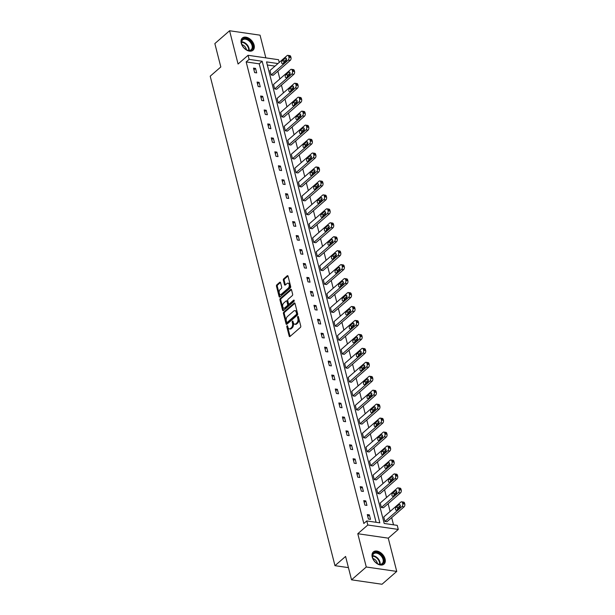 <?xml version="1.0" encoding="UTF-8"?>
<svg xmlns="http://www.w3.org/2000/svg" width="615" height="615" viewBox="0 0 615 615"><rect width="100%" height="100%" fill="white"/><g stroke="black" fill="none" stroke-linecap="round" stroke-linejoin="round"><path stroke-width="0.92" d="M287.067 325.819A0.715 0.423 -81.7 0 0 286.813 326.788L289.196 336.113A1.022 0.607 -81.7 0 0 289.627 336.62A1.022 0.607 -81.7 0 0 289.996 336.49L300.404 327.426A1.022 0.607 -81.7 0 0 300.758 326.042L298.383 316.717A0.715 0.423 -81.7 0 0 297.575 317.417L297.883 318.632A3.26 1.945 -81.7 0 1 296.745 323.052L295.877 323.805A3.26 1.945 -81.7 0 1 294.693 324.22A3.26 1.945 -81.7 0 1 293.309 322.606L293.001 321.399A0.715 0.423 -81.7 0 0 292.194 322.106L292.502 323.313A3.26 1.945 -81.7 0 1 291.364 327.733L290.503 328.487A3.26 1.945 -81.7 0 1 289.319 328.902A3.26 1.945 -81.7 0 1 287.935 327.288L287.628 326.081A0.715 0.423 -81.7 0 0 287.067 325.819M287.674 326.281A0.715 0.423 -81.7 0 0 287.643 326.911L290.019 336.236A1.022 0.607 -81.7 0 0 290.08 336.413M298.429 316.91A0.715 0.423 -81.7 0 0 298.398 317.54L298.706 318.747L297.883 318.632M293.055 321.591A0.715 0.423 -81.7 0 0 293.017 322.222L293.324 323.429L292.502 323.313M254.095 45.072A8.095 5.327 -131.1 0 1 252.988 50.245A8.095 5.327 -131.1 0 1 246.423 49.984A8.095 5.327 -131.1 0 1 241.241 43.211A8.095 5.327 -131.1 0 1 242.348 38.038A8.095 5.327 -131.1 0 1 248.921 38.299A8.095 5.327 -131.1 0 1 254.095 45.072M385.082 558.966A8.095 5.327 -131.1 0 1 383.975 564.14A8.095 5.327 -131.1 0 1 377.41 563.87A8.095 5.327 -131.1 0 1 372.236 557.098A8.095 5.327 -131.1 0 1 373.343 551.924A8.095 5.327 -131.1 0 1 379.909 552.193A8.095 5.327 -131.1 0 1 385.082 558.966M396.744 571.42L382.015 584.25L351.542 579.83L366.271 566.999L396.744 571.42L388.265 538.156L398.282 529.43L367.808 525.01L366.771 520.936L379.824 522.835L262.167 61.262L249.113 59.363L248.076 55.296L278.549 59.717L279.241 62.43M265.841 57.872L260.053 35.17L229.579 30.75L238.067 64.022L248.076 55.296M351.542 579.83L345.584 556.444L334.975 565.677L210.207 76.199L220.816 66.966L214.85 43.58L229.579 30.75M280.548 282.662A1.022 0.607 -81.7 0 0 280.117 282.154A1.022 0.607 -81.7 0 0 279.748 282.285L276.827 284.83A1.022 0.607 -81.7 0 0 276.473 286.206L279.11 296.568A1.022 0.607 -81.7 0 0 279.548 297.076A1.022 0.607 -81.7 0 0 279.917 296.945L290.326 287.874A1.022 0.607 -81.7 0 0 290.68 286.498L288.035 276.135A1.022 0.607 -81.7 0 0 287.605 275.635A1.022 0.607 -81.7 0 0 287.236 275.766L283.707 278.833A1.022 0.607 -81.7 0 0 283.354 280.217L284.484 284.653A1.022 0.607 -81.7 0 0 284.914 285.152A1.022 0.607 -81.7 0 0 285.283 285.022L287.036 283.5A2.729 1.63 -81.7 0 1 288.028 283.154A2.729 1.63 -81.7 0 1 289.288 285.268A2.729 1.63 -81.7 0 1 288.235 288.197L281.378 294.162A2.729 1.63 -81.7 0 1 280.394 294.516A2.729 1.63 -81.7 0 1 279.125 292.402A2.729 1.63 -81.7 0 1 280.186 289.465L281.324 288.473A1.022 0.607 -81.7 0 0 281.678 287.09L280.548 282.662M388.265 538.156L357.792 533.728L366.271 566.999M357.792 533.728L367.808 525.01M376.088 522.289L259.223 63.829L246.169 61.931L363.826 523.503L366.771 520.936M246.169 61.931L249.113 59.363M283.784 312.128A1.022 0.607 -81.7 0 0 283.43 313.512L286.075 323.867A1.022 0.607 -81.7 0 0 286.505 324.374A1.022 0.607 -81.7 0 0 286.874 324.243L297.283 315.18A1.022 0.607 -81.7 0 0 297.637 313.796L295 303.441A1.022 0.607 -81.7 0 0 294.562 302.934A1.022 0.607 -81.7 0 0 294.193 303.064L283.784 312.128L284.607 312.251A1.022 0.607 -81.7 0 0 284.253 313.627L286.897 323.99A1.022 0.607 -81.7 0 0 286.959 324.167M282.593 310.221L279.956 299.859A1.022 0.607 -81.7 0 1 280.309 298.475L290.718 289.411A1.022 0.607 -81.7 0 1 291.087 289.281A1.022 0.607 -81.7 0 1 291.518 289.788L292.648 294.224A1.022 0.607 -81.7 0 1 292.294 295.6L288.074 299.282A1.022 0.607 -81.7 0 0 287.72 300.658L288.466 303.602A1.022 0.607 -81.7 0 0 288.896 304.102A1.022 0.607 -81.7 0 0 289.273 303.971L293.663 300.151A0.715 0.423 -81.7 0 1 293.978 301.373L283.392 310.59A1.022 0.607 -81.7 0 1 283.023 310.721A1.022 0.607 -81.7 0 1 282.593 310.221L283.415 310.337L280.778 299.982L279.956 299.859M334.975 565.677L348.436 567.63M274.667 88.937L276.727 89.229L293.824 74.338A2.076 1.238 98.3 0 0 294.547 71.525L294.316 70.633A2.076 1.238 98.3 0 0 293.44 69.603L291.379 69.303A2.076 1.238 -81.7 0 0 290.626 69.572L273.529 84.463L274.667 88.937L291.764 74.046A2.076 1.238 -81.7 0 0 292.486 71.225L292.256 70.333A2.076 1.238 -81.7 0 0 291.379 69.303M281.778 116.835L283.838 117.134L300.935 102.244A2.076 1.238 98.3 0 0 301.658 99.43L301.427 98.538A2.076 1.238 98.3 0 0 300.55 97.508L298.49 97.208A2.076 1.238 -81.7 0 0 297.737 97.478L280.64 112.368L281.778 116.835L298.875 101.944A2.076 1.238 -81.7 0 0 299.597 99.13L299.374 98.239A2.076 1.238 -81.7 0 0 298.49 97.208M288.889 144.74L290.949 145.04L308.046 130.149A2.076 1.238 98.3 0 0 308.768 127.336L308.546 126.436A2.076 1.238 98.3 0 0 307.661 125.414L305.601 125.114A2.076 1.238 -81.7 0 0 304.848 125.375L287.751 140.266L288.889 144.74L305.986 129.85A2.076 1.238 -81.7 0 0 306.708 127.036L306.485 126.144A2.076 1.238 -81.7 0 0 305.601 125.114M296.007 172.646L298.06 172.946L315.164 158.055A2.076 1.238 98.3 0 0 315.879 155.234L315.656 154.342A2.076 1.238 98.3 0 0 314.772 153.312L312.712 153.02A2.076 1.238 -81.7 0 0 311.959 153.281L294.862 168.172L296.007 172.646L313.104 157.755A2.076 1.238 -81.7 0 0 313.827 154.942L313.596 154.042A2.076 1.238 -81.7 0 0 312.712 153.02M303.118 200.552L305.178 200.844L322.275 185.953A2.076 1.238 98.3 0 0 322.998 183.139L322.767 182.248A2.076 1.238 98.3 0 0 321.891 181.217L319.831 180.918A2.076 1.238 -81.7 0 0 319.077 181.187L301.98 196.077L303.118 200.552L320.215 185.661A2.076 1.238 -81.7 0 0 320.938 182.84L320.707 181.948A2.076 1.238 -81.7 0 0 319.831 180.918M310.229 228.449L312.289 228.749L329.386 213.859A2.076 1.238 98.3 0 0 330.109 211.045L329.878 210.153A2.076 1.238 98.3 0 0 329.002 209.123L326.942 208.823A2.076 1.238 -81.7 0 0 326.188 209.092L309.091 223.983L310.229 228.449L327.326 213.559A2.076 1.238 -81.7 0 0 328.049 210.745L327.818 209.853A2.076 1.238 -81.7 0 0 326.942 208.823M317.34 256.355L319.4 256.655L336.497 241.764A2.076 1.238 98.3 0 0 337.22 238.951L336.989 238.051A2.076 1.238 98.3 0 0 336.113 237.029L334.053 236.729A2.076 1.238 -81.7 0 0 333.299 236.99L316.202 251.881L317.34 256.355L334.437 241.464A2.076 1.238 -81.7 0 0 335.16 238.651L334.937 237.759A2.076 1.238 -81.7 0 0 334.053 236.729M324.451 284.261L326.511 284.561L343.608 269.67A2.076 1.238 98.3 0 0 344.331 266.849L344.108 265.957A2.076 1.238 98.3 0 0 343.224 264.927L341.164 264.635A2.076 1.238 -81.7 0 0 340.41 264.896L323.313 279.787L324.451 284.261L341.556 269.37A2.076 1.238 -81.7 0 0 342.271 266.556L342.048 265.657A2.076 1.238 -81.7 0 0 341.164 264.635M331.57 312.159L333.622 312.458L350.727 297.568A2.076 1.238 98.3 0 0 351.449 294.754L351.219 293.862A2.076 1.238 98.3 0 0 350.335 292.832L348.282 292.532A2.076 1.238 -81.7 0 0 347.521 292.802L330.424 307.692L331.57 312.159L348.667 297.276A2.076 1.238 -81.7 0 0 349.389 294.454L349.159 293.563A2.076 1.238 -81.7 0 0 348.282 292.532M338.68 340.064L340.741 340.364L357.838 325.473A2.076 1.238 98.3 0 0 358.56 322.66L358.33 321.768A2.076 1.238 98.3 0 0 357.453 320.738L355.393 320.438A2.076 1.238 -81.7 0 0 354.64 320.707L337.543 335.598L338.68 340.064L355.778 325.174A2.076 1.238 -81.7 0 0 356.5 322.36L356.269 321.468A2.076 1.238 -81.7 0 0 355.393 320.438M345.791 367.97L347.852 368.27L364.949 353.379A2.076 1.238 98.3 0 0 365.671 350.565L365.441 349.666A2.076 1.238 98.3 0 0 364.564 348.644L362.504 348.344A2.076 1.238 -81.7 0 0 361.751 348.605L344.654 363.496L345.791 367.97L362.888 353.079A2.076 1.238 -81.7 0 0 363.611 350.266L363.38 349.366A2.076 1.238 -81.7 0 0 362.504 348.344M352.902 395.876L354.963 396.175L372.06 381.285A2.076 1.238 98.3 0 0 372.782 378.463L372.559 377.572A2.076 1.238 98.3 0 0 371.675 376.541L369.615 376.242A2.076 1.238 -81.7 0 0 368.862 376.511L351.765 391.401L352.902 395.876L369.999 380.985A2.076 1.238 -81.7 0 0 370.722 378.171L370.499 377.272A2.076 1.238 -81.7 0 0 369.615 376.242M360.013 423.773L362.074 424.073L379.171 409.183A2.076 1.238 98.3 0 0 379.893 406.369L379.67 405.477A2.076 1.238 98.3 0 0 378.786 404.447L376.726 404.147A2.076 1.238 -81.7 0 0 375.973 404.416L358.876 419.307L360.013 423.773L377.118 408.883A2.076 1.238 -81.7 0 0 377.841 406.069L377.61 405.177A2.076 1.238 -81.7 0 0 376.726 404.147M367.132 451.679L369.192 451.979L386.289 437.088A2.076 1.238 98.3 0 0 387.012 434.275L386.781 433.383A2.076 1.238 98.3 0 0 385.897 432.353L383.845 432.053A2.076 1.238 -81.7 0 0 383.091 432.322L365.987 447.205L367.132 451.679L384.229 436.788A2.076 1.238 -81.7 0 0 384.952 433.975L384.721 433.083A2.076 1.238 -81.7 0 0 383.845 432.053M374.243 479.585L376.303 479.885L393.4 464.994A2.076 1.238 98.3 0 0 394.123 462.18L393.892 461.281A2.076 1.238 98.3 0 0 393.016 460.258L390.956 459.959A2.076 1.238 -81.7 0 0 390.202 460.22L373.105 475.111L374.243 479.585L391.34 464.694A2.076 1.238 -81.7 0 0 392.062 461.88L391.832 460.981A2.076 1.238 -81.7 0 0 390.956 459.959M381.354 507.49L383.414 507.79L400.511 492.899A2.076 1.238 98.3 0 0 401.234 490.078L401.003 489.186A2.076 1.238 98.3 0 0 400.127 488.156L398.066 487.856A2.076 1.238 -81.7 0 0 397.313 488.126L380.216 503.016L381.354 507.49L398.451 492.6A2.076 1.238 -81.7 0 0 399.173 489.786L398.951 488.887A2.076 1.238 -81.7 0 0 398.066 487.856M393.508 524.818L391.678 517.638M390.102 511.457L388.119 503.685M386.543 497.504L384.56 489.74M382.984 483.551L381.008 475.787M379.432 469.599L377.449 461.834M375.873 455.646L373.897 447.881M372.321 441.701L370.338 433.929M368.762 427.748L366.778 419.976M365.202 413.795L363.227 406.023M361.651 399.842L359.667 392.07M358.091 385.889L356.116 378.125M354.54 371.937L352.556 364.172M350.981 357.984L348.997 350.219M347.421 344.031L345.446 336.267M343.87 330.086L341.886 322.314M340.31 316.133L338.335 308.361M336.759 302.18L334.775 294.408M333.199 288.227L331.216 280.455M329.64 274.275L327.664 266.51M326.088 260.322L324.105 252.557M322.529 246.369L320.553 238.605M318.977 232.416L316.994 224.652M315.418 218.471L313.435 210.699M311.859 204.518L309.883 196.746M308.307 190.565L306.324 182.793M304.748 176.613L302.772 168.848M301.196 162.66L299.213 154.895M297.637 148.707L295.654 140.943M294.078 134.754L292.102 126.99M290.526 120.809L288.543 113.037M286.967 106.856L284.991 99.084M283.407 92.903L281.432 85.131M279.856 78.951L277.872 71.179M275.013 66.12L267.325 64.998M384.913 521.443L386.973 521.735L404.07 506.845A2.076 1.238 98.3 0 0 404.793 504.031L404.562 503.139A2.076 1.238 98.3 0 0 403.678 502.109L401.626 501.809A2.076 1.238 -81.7 0 0 400.872 502.078L383.768 516.969L384.913 521.443L402.01 506.552A2.076 1.238 -81.7 0 0 402.733 503.731L402.502 502.839A2.076 1.238 -81.7 0 0 401.626 501.809M377.795 493.538L379.855 493.837L396.952 478.947A2.076 1.238 98.3 0 0 397.674 476.133L397.451 475.234A2.076 1.238 98.3 0 0 396.567 474.203L394.507 473.911A2.076 1.238 -81.7 0 0 393.754 474.173L376.657 489.063L377.795 493.538L394.899 478.647A2.076 1.238 -81.7 0 0 395.622 475.833L395.391 474.934A2.076 1.238 -81.7 0 0 394.507 473.911M370.684 465.632L372.744 465.932L389.841 451.041A2.076 1.238 98.3 0 0 390.563 448.227L390.341 447.328A2.076 1.238 98.3 0 0 389.456 446.305L387.396 446.006A2.076 1.238 -81.7 0 0 386.643 446.267L369.546 461.158L370.684 465.632L387.781 450.741A2.076 1.238 -81.7 0 0 388.503 447.928L388.28 447.036A2.076 1.238 -81.7 0 0 387.396 446.006M363.573 437.726L365.633 438.026L382.73 423.135A2.076 1.238 98.3 0 0 383.453 420.322L383.222 419.43A2.076 1.238 98.3 0 0 382.346 418.4L380.285 418.1A2.076 1.238 -81.7 0 0 379.532 418.369L362.435 433.26L363.573 437.726L380.67 422.836A2.076 1.238 -81.7 0 0 381.392 420.022L381.162 419.13A2.076 1.238 -81.7 0 0 380.285 418.1M356.462 409.828L358.522 410.12L375.619 395.23A2.076 1.238 98.3 0 0 376.342 392.416L376.111 391.524A2.076 1.238 98.3 0 0 375.235 390.494L373.174 390.194A2.076 1.238 -81.7 0 0 372.421 390.464L355.324 405.354L356.462 409.828L373.559 394.938A2.076 1.238 -81.7 0 0 374.281 392.116L374.051 391.225A2.076 1.238 -81.7 0 0 373.174 390.194M349.351 381.923L351.411 382.223L368.508 367.332A2.076 1.238 98.3 0 0 369.231 364.518L369 363.619A2.076 1.238 98.3 0 0 368.116 362.589L366.063 362.296A2.076 1.238 -81.7 0 0 365.302 362.558L348.205 377.449L349.351 381.923L366.448 367.032A2.076 1.238 -81.7 0 0 367.17 364.218L366.94 363.319A2.076 1.238 -81.7 0 0 366.063 362.296M342.232 354.017L344.292 354.317L361.389 339.426A2.076 1.238 98.3 0 0 362.112 336.613L361.889 335.713A2.076 1.238 98.3 0 0 361.005 334.691L358.945 334.391A2.076 1.238 -81.7 0 0 358.191 334.652L341.094 349.543L342.232 354.017L359.337 339.126A2.076 1.238 -81.7 0 0 360.059 336.313L359.829 335.421A2.076 1.238 -81.7 0 0 358.945 334.391M335.121 326.111L337.181 326.411L354.278 311.521A2.076 1.238 98.3 0 0 355.001 308.707L354.77 307.815A2.076 1.238 98.3 0 0 353.894 306.785L351.834 306.485A2.076 1.238 -81.7 0 0 351.08 306.754L333.983 321.645L335.121 326.111L352.218 311.221A2.076 1.238 -81.7 0 0 352.941 308.407L352.718 307.515A2.076 1.238 -81.7 0 0 351.834 306.485M328.01 298.214L330.071 298.506L347.168 283.615A2.076 1.238 98.3 0 0 347.89 280.801L347.66 279.91A2.076 1.238 98.3 0 0 346.783 278.879L344.723 278.58A2.076 1.238 -81.7 0 0 343.97 278.849L326.873 293.739L328.01 298.214L345.107 283.323A2.076 1.238 -81.7 0 0 345.83 280.502L345.599 279.61A2.076 1.238 -81.7 0 0 344.723 278.58M320.899 270.308L322.96 270.608L340.057 255.717A2.076 1.238 98.3 0 0 340.779 252.903L340.549 252.004A2.076 1.238 98.3 0 0 339.672 250.974L337.612 250.682A2.076 1.238 -81.7 0 0 336.859 250.943L319.762 265.834L320.899 270.308L337.996 255.417A2.076 1.238 -81.7 0 0 338.719 252.604L338.488 251.704A2.076 1.238 -81.7 0 0 337.612 250.682M313.788 242.402L315.841 242.702L332.946 227.811A2.076 1.238 98.3 0 0 333.668 224.998L333.438 224.106A2.076 1.238 98.3 0 0 332.554 223.076L330.501 222.776A2.076 1.238 -81.7 0 0 329.74 223.037L312.643 237.928L313.788 242.402L330.885 227.512A2.076 1.238 -81.7 0 0 331.608 224.698L331.377 223.806A2.076 1.238 -81.7 0 0 330.501 222.776M306.67 214.497L308.73 214.796L325.827 199.906A2.076 1.238 98.3 0 0 326.55 197.092L326.327 196.2A2.076 1.238 98.3 0 0 325.443 195.17L323.382 194.87A2.076 1.238 -81.7 0 0 322.629 195.14L305.532 210.03L306.67 214.497L323.767 199.606A2.076 1.238 -81.7 0 0 324.489 196.792L324.266 195.901A2.076 1.238 -81.7 0 0 323.382 194.87M299.559 186.599L301.619 186.891L318.716 172.008A2.076 1.238 98.3 0 0 319.439 169.187L319.208 168.295A2.076 1.238 98.3 0 0 318.332 167.265L316.271 166.965A2.076 1.238 -81.7 0 0 315.518 167.234L298.421 182.125L299.559 186.599L316.656 171.708A2.076 1.238 -81.7 0 0 317.378 168.894L317.156 167.995A2.076 1.238 -81.7 0 0 316.271 166.965M292.448 158.693L294.508 158.993L311.605 144.102A2.076 1.238 98.3 0 0 312.328 141.289L312.097 140.389A2.076 1.238 98.3 0 0 311.221 139.367L309.161 139.067A2.076 1.238 -81.7 0 0 308.407 139.328L291.31 154.219L292.448 158.693L309.545 143.802A2.076 1.238 -81.7 0 0 310.268 140.989L310.037 140.089A2.076 1.238 -81.7 0 0 309.161 139.067M285.337 130.787L287.397 131.087L304.494 116.197A2.076 1.238 98.3 0 0 305.217 113.383L304.986 112.491A2.076 1.238 98.3 0 0 304.11 111.461L302.05 111.161A2.076 1.238 -81.7 0 0 301.296 111.423L284.199 126.313L285.337 130.787L302.434 115.897A2.076 1.238 -81.7 0 0 303.157 113.083L302.926 112.191A2.076 1.238 -81.7 0 0 302.05 111.161M278.226 102.882L280.279 103.182L297.376 88.291A2.076 1.238 98.3 0 0 298.098 85.477L297.875 84.586A2.076 1.238 98.3 0 0 296.991 83.555L294.931 83.256A2.076 1.238 -81.7 0 0 294.178 83.525L277.081 98.415L278.226 102.882L295.323 87.991A2.076 1.238 -81.7 0 0 296.046 85.178L295.815 84.286A2.076 1.238 -81.7 0 0 294.931 83.256M271.107 74.984L273.168 75.284L290.265 60.393A2.076 1.238 98.3 0 0 290.987 57.572L290.764 56.68A2.076 1.238 98.3 0 0 289.88 55.65L287.82 55.35A2.076 1.238 -81.7 0 0 287.067 55.619L269.97 70.51L271.107 74.984L288.204 60.093A2.076 1.238 -81.7 0 0 288.927 57.28L288.704 56.38A2.076 1.238 -81.7 0 0 287.82 55.35M277.957 63.553L266.533 61.892L384.191 523.465L397.244 525.364L398.282 529.43M259.223 63.829L262.167 61.262M255.556 68.419L256.693 72.893L254.641 72.593L253.495 68.119L255.556 68.419L253.934 69.833M259.115 82.372L260.253 86.838L258.192 86.546L257.055 82.072L259.115 82.372L257.493 83.786M262.667 96.324L263.812 100.791L261.752 100.499L260.614 96.025L262.667 96.324L261.044 97.739M266.226 110.277L267.364 114.744L265.303 114.444L264.166 109.977L266.226 110.277L264.604 111.684M269.785 124.222L270.923 128.696L268.863 128.397L267.725 123.93L269.785 124.222L268.163 125.637M273.337 138.175L274.482 142.649L272.422 142.349L271.276 137.875L273.337 138.175L271.715 139.59M276.896 152.128L278.034 156.602L275.974 156.302L274.836 151.828L276.896 152.128L275.274 153.542M280.448 166.081L281.593 170.555L279.533 170.255L278.395 165.781L280.448 166.081L278.826 167.495M284.007 180.034L285.145 184.508L283.085 184.208L281.947 179.734L284.007 180.034L282.385 181.448M287.566 193.986L288.704 198.453L286.644 198.161L285.506 193.687L287.566 193.986L285.944 195.401M291.118 207.939L292.263 212.406L290.203 212.106L289.058 207.639L291.118 207.939L289.496 209.346M294.677 221.892L295.815 226.358L293.755 226.059L292.617 221.592L294.677 221.892L293.055 223.299M298.229 235.837L299.374 240.311L297.314 240.011L296.176 235.545L298.229 235.837L296.607 237.252M301.788 249.79L302.926 254.264L300.866 253.964L299.728 249.49L301.788 249.79L300.166 251.204M305.348 263.743L306.485 268.217L304.425 267.917L303.287 263.443L305.348 263.743L303.725 265.157M308.899 277.696L310.045 282.17L307.984 281.87L306.839 277.396L308.899 277.696L307.277 279.11M312.458 291.648L313.596 296.123L311.536 295.823L310.398 291.349L312.458 291.648L310.836 293.063M316.01 305.601L317.156 310.068L315.095 309.776L313.957 305.301L316.01 305.601L314.388 307.016M319.569 319.554L320.707 324.02L318.655 323.721L317.509 319.254L319.569 319.554L317.947 320.961M323.129 333.499L324.266 337.973L322.206 337.673L321.068 333.207L323.129 333.499L321.507 334.914M326.68 347.452L327.826 351.926L325.766 351.626L324.62 347.152L326.68 347.452L325.058 348.866M330.24 361.405L331.377 365.879L329.317 365.579L328.179 361.105L330.24 361.405L328.618 362.819M333.799 375.358L334.937 379.832L332.876 379.532L331.739 375.058L333.799 375.358L332.169 376.772M337.351 389.31L338.488 393.785L336.436 393.485L335.29 389.011L337.351 389.31L335.729 390.725M340.91 403.263L342.048 407.737L339.987 407.438L338.85 402.963L340.91 403.263L339.288 404.678M344.462 417.216L345.607 421.682L343.547 421.39L342.401 416.916L344.462 417.216L342.839 418.63M348.021 431.169L349.159 435.635L347.098 435.335L345.961 430.869L348.021 431.169L346.399 432.576M351.58 445.114L352.718 449.588L350.658 449.288L349.52 444.822L351.58 445.114L349.95 446.528M355.132 459.067L356.269 463.541L354.217 463.241L353.072 458.767L355.132 459.067L353.51 460.481M358.691 473.02L359.829 477.494L357.769 477.194L356.631 472.72L358.691 473.02L357.069 474.434M362.243 486.972L363.388 491.447L361.328 491.147L360.19 486.673L362.243 486.972L360.621 488.387M365.802 500.925L366.94 505.399L364.88 505.099L363.742 500.625L365.802 500.925L364.18 502.34M369.361 514.878L370.499 519.344L368.439 519.052L367.301 514.578L369.361 514.878L367.732 516.293M289.319 328.902L290.142 329.025A3.26 1.945 -81.7 0 0 291.325 328.61L290.503 328.487M293.324 323.429A3.26 1.945 -81.7 0 1 292.194 327.849L291.325 328.61M294.693 324.22L295.515 324.343A3.26 1.945 -81.7 0 0 296.699 323.921L295.877 323.805M298.706 318.747A3.26 1.945 -81.7 0 1 297.568 323.167L296.699 323.921M294.931 303.257L284.607 312.251M286.636 322.199A0.715 0.423 -81.7 0 0 287.197 322.46L296.338 314.503A0.715 0.423 -81.7 0 0 296.584 313.535L296.261 312.266A3.26 1.945 -81.7 0 0 294.877 310.652A3.26 1.945 -81.7 0 0 293.693 311.067L287.443 316.502A3.26 1.945 -81.7 0 0 286.313 320.922L286.636 322.199M287.536 322.514A0.715 0.423 -81.7 0 0 288.02 322.583L287.197 322.46M294.877 310.652L295.7 310.767A3.26 1.945 -81.7 0 1 297.083 312.382L297.406 313.658A0.715 0.423 -81.7 0 1 297.16 314.626L288.02 322.583M291.456 289.604L281.132 298.598A1.022 0.607 -81.7 0 0 280.778 299.982M288.896 304.102L289.726 304.225A1.022 0.607 -81.7 0 0 290.096 304.094L294.239 300.481M283.692 303.095A2.729 1.63 -81.7 0 0 282.631 306.024A2.729 1.63 -81.7 0 0 283.899 308.138A2.729 1.63 -81.7 0 0 284.891 307.792L287.305 305.686A1.022 0.607 -81.7 0 0 287.659 304.31L286.905 301.365A1.022 0.607 -81.7 0 0 286.475 300.858A1.022 0.607 -81.7 0 0 286.106 300.989L283.692 303.095M283.899 308.138L284.722 308.261A2.729 1.63 -81.7 0 0 285.714 307.907L284.891 307.792M286.475 300.858L287.297 300.981A1.022 0.607 -81.7 0 1 287.728 301.488L288.481 304.425A1.022 0.607 -81.7 0 1 288.127 305.809L285.714 307.907M280.394 294.516L281.216 294.631A2.729 1.63 -81.7 0 0 282.2 294.285L281.378 294.162M288.028 283.154L288.85 283.269A2.729 1.63 -81.7 0 1 290.111 285.383A2.729 1.63 -81.7 0 1 289.058 288.32L282.2 294.285M287.974 275.958L284.53 278.956A1.022 0.607 -81.7 0 0 284.176 280.332L285.306 284.768A1.022 0.607 -81.7 0 0 285.368 284.953M280.486 282.477L277.649 284.945A1.022 0.607 -81.7 0 0 277.296 286.329L279.94 296.691A1.022 0.607 -81.7 0 0 280.002 296.868M400.311 505.638L398.182 507.49A1.661 0.992 -81.7 0 0 397.551 509.443M398.951 504.731L396.122 507.191A1.661 0.992 -81.7 0 0 395.483 508.982A1.661 0.992 -81.7 0 0 396.252 510.266A1.661 0.992 -81.7 0 0 396.852 510.058L399.681 507.59A1.661 0.992 -81.7 0 0 400.327 505.807A1.661 0.992 -81.7 0 0 399.558 504.515A1.661 0.992 -81.7 0 0 398.951 504.731L400.073 504.892M396.76 491.685L394.63 493.538A1.661 0.992 -81.7 0 0 394 495.498M395.399 490.778L392.57 493.238A1.661 0.992 -81.7 0 0 391.924 495.029A1.661 0.992 -81.7 0 0 392.693 496.313A1.661 0.992 -81.7 0 0 393.3 496.105L396.129 493.637A1.661 0.992 -81.7 0 0 396.767 491.854A1.661 0.992 -81.7 0 0 395.999 490.562A1.661 0.992 -81.7 0 0 395.399 490.778L396.521 490.939M393.2 477.732L391.071 479.585A1.661 0.992 -81.7 0 0 390.44 481.545M391.84 476.825L389.011 479.285A1.661 0.992 -81.7 0 0 388.365 481.076A1.661 0.992 -81.7 0 0 389.141 482.36A1.661 0.992 -81.7 0 0 389.741 482.152L392.57 479.685A1.661 0.992 -81.7 0 0 393.216 477.901A1.661 0.992 -81.7 0 0 392.447 476.61A1.661 0.992 -81.7 0 0 391.84 476.825L392.962 476.986M382.299 564.07A7.003 4.613 -131.1 0 1 377.372 563.655A7.003 4.613 -131.1 0 1 372.913 558.535A7.003 4.613 -131.1 0 1 374.074 552.808A7.003 4.613 -131.1 0 1 382.23 556.121A7.003 4.613 -131.1 0 1 382.299 564.07M377.256 563.586A6.488 4.274 48.9 0 0 381.7 563.917A6.488 4.274 48.9 0 0 382.153 563.594A6.488 4.274 48.9 0 0 381.385 556.214A6.488 4.274 48.9 0 0 374.081 553.485A6.488 4.274 48.9 0 0 373.636 553.808A6.488 4.274 48.9 0 0 372.967 558.658M383.491 564.493A8.041 5.297 48.9 0 0 382.507 555.353A8.041 5.297 48.9 0 0 373.466 551.978A8.041 5.297 48.9 0 0 372.921 552.362M372.921 558.528A4.62 3.044 -131.1 0 1 377.379 563.648M251.312 50.184A7.003 4.613 -131.1 0 1 246.384 49.761A7.003 4.613 -131.1 0 1 241.926 44.641A7.003 4.613 -131.1 0 1 243.086 38.922A7.003 4.613 -131.1 0 1 251.243 42.227A7.003 4.613 -131.1 0 1 251.312 50.184M246.269 49.692A6.488 4.274 48.9 0 0 250.712 50.023A6.488 4.274 48.9 0 0 251.166 49.7A6.488 4.274 48.9 0 0 250.397 42.327A6.488 4.274 48.9 0 0 243.094 39.591A6.488 4.274 48.9 0 0 242.641 39.914A6.488 4.274 48.9 0 0 241.972 44.764M252.496 50.599A8.041 5.297 48.9 0 0 251.52 41.459A8.041 5.297 48.9 0 0 242.479 38.084A8.041 5.297 48.9 0 0 241.933 38.468M241.933 44.641A4.62 3.044 -131.1 0 1 246.384 49.754M389.641 463.779L387.512 465.632A1.661 0.992 -81.7 0 0 386.881 467.592M388.28 462.872L385.459 465.34A1.661 0.992 -81.7 0 0 384.813 467.123A1.661 0.992 -81.7 0 0 385.582 468.415A1.661 0.992 -81.7 0 0 386.189 468.2L389.011 465.74A1.661 0.992 -81.7 0 0 389.656 463.948A1.661 0.992 -81.7 0 0 388.888 462.665A1.661 0.992 -81.7 0 0 388.28 462.872L389.403 463.034M386.089 449.826L383.96 451.687A1.661 0.992 -81.7 0 0 383.329 453.639M384.729 448.919L381.9 451.387A1.661 0.992 -81.7 0 0 381.254 453.17A1.661 0.992 -81.7 0 0 382.023 454.462A1.661 0.992 -81.7 0 0 382.63 454.247L385.459 451.787A1.661 0.992 -81.7 0 0 386.105 449.996A1.661 0.992 -81.7 0 0 385.328 448.712A1.661 0.992 -81.7 0 0 384.729 448.919L385.851 449.088M382.53 435.874L380.401 437.734A1.661 0.992 -81.7 0 0 379.77 439.687M381.169 434.974L378.34 437.434A1.661 0.992 -81.7 0 0 377.702 439.218A1.661 0.992 -81.7 0 0 378.471 440.509A1.661 0.992 -81.7 0 0 379.071 440.294L381.9 437.834A1.661 0.992 -81.7 0 0 382.545 436.043A1.661 0.992 -81.7 0 0 381.777 434.759A1.661 0.992 -81.7 0 0 381.169 434.974L382.292 435.136M378.978 421.928L376.849 423.781A1.661 0.992 -81.7 0 0 376.219 425.734M377.618 421.021L374.789 423.481A1.661 0.992 -81.7 0 0 374.143 425.265A1.661 0.992 -81.7 0 0 374.912 426.556A1.661 0.992 -81.7 0 0 375.519 426.341L378.348 423.881A1.661 0.992 -81.7 0 0 378.986 422.098A1.661 0.992 -81.7 0 0 378.217 420.806A1.661 0.992 -81.7 0 0 377.618 421.021L378.74 421.183M375.419 407.976L373.29 409.828A1.661 0.992 -81.7 0 0 372.659 411.781M374.058 407.069L371.229 409.529A1.661 0.992 -81.7 0 0 370.584 411.32A1.661 0.992 -81.7 0 0 371.36 412.604A1.661 0.992 -81.7 0 0 371.96 412.388L374.789 409.928A1.661 0.992 -81.7 0 0 375.434 408.145A1.661 0.992 -81.7 0 0 374.666 406.853A1.661 0.992 -81.7 0 0 374.058 407.069L375.181 407.23M371.86 394.023L369.73 395.876A1.661 0.992 -81.7 0 0 369.1 397.828M370.499 393.116L367.678 395.576A1.661 0.992 -81.7 0 0 367.032 397.367A1.661 0.992 -81.7 0 0 367.801 398.651A1.661 0.992 -81.7 0 0 368.4 398.443L371.229 395.975A1.661 0.992 -81.7 0 0 371.875 394.192A1.661 0.992 -81.7 0 0 371.106 392.9A1.661 0.992 -81.7 0 0 370.499 393.116L371.621 393.277M368.308 380.07L366.179 381.923A1.661 0.992 -81.7 0 0 365.548 383.883M366.947 379.163L364.118 381.623A1.661 0.992 -81.7 0 0 363.473 383.414A1.661 0.992 -81.7 0 0 364.241 384.698A1.661 0.992 -81.7 0 0 364.849 384.49L367.678 382.023A1.661 0.992 -81.7 0 0 368.324 380.239A1.661 0.992 -81.7 0 0 367.547 378.948A1.661 0.992 -81.7 0 0 366.947 379.163L368.07 379.324M364.749 366.117L362.619 367.97A1.661 0.992 -81.7 0 0 361.989 369.93M363.388 365.21L360.559 367.678A1.661 0.992 -81.7 0 0 359.921 369.461A1.661 0.992 -81.7 0 0 360.69 370.745A1.661 0.992 -81.7 0 0 361.289 370.538L364.118 368.07A1.661 0.992 -81.7 0 0 364.764 366.286A1.661 0.992 -81.7 0 0 363.995 364.995A1.661 0.992 -81.7 0 0 363.388 365.21L364.511 365.372M361.197 352.164L359.068 354.025A1.661 0.992 -81.7 0 0 358.437 355.977M359.837 351.257L357.007 353.725A1.661 0.992 -81.7 0 0 356.362 355.508A1.661 0.992 -81.7 0 0 357.131 356.8A1.661 0.992 -81.7 0 0 357.738 356.585L360.567 354.125A1.661 0.992 -81.7 0 0 361.205 352.334A1.661 0.992 -81.7 0 0 360.436 351.05A1.661 0.992 -81.7 0 0 359.837 351.257L360.951 351.419M357.638 338.212L355.508 340.072A1.661 0.992 -81.7 0 0 354.878 342.025M356.277 337.304L353.448 339.772A1.661 0.992 -81.7 0 0 352.802 341.556A1.661 0.992 -81.7 0 0 353.579 342.847A1.661 0.992 -81.7 0 0 354.179 342.632L357.007 340.172A1.661 0.992 -81.7 0 0 357.653 338.381A1.661 0.992 -81.7 0 0 356.885 337.097A1.661 0.992 -81.7 0 0 356.277 337.304L357.4 337.474M354.079 324.266L351.949 326.119A1.661 0.992 -81.7 0 0 351.319 328.072M352.718 323.359L349.897 325.819A1.661 0.992 -81.7 0 0 349.251 327.603A1.661 0.992 -81.7 0 0 350.02 328.894A1.661 0.992 -81.7 0 0 350.619 328.679L353.448 326.219A1.661 0.992 -81.7 0 0 354.094 324.428A1.661 0.992 -81.7 0 0 353.325 323.144A1.661 0.992 -81.7 0 0 352.718 323.359L353.84 323.521M350.527 310.314L348.398 312.166A1.661 0.992 -81.7 0 0 347.767 314.119M349.166 309.407L346.337 311.867A1.661 0.992 -81.7 0 0 345.692 313.65A1.661 0.992 -81.7 0 0 346.46 314.942A1.661 0.992 -81.7 0 0 347.068 314.726L349.897 312.266A1.661 0.992 -81.7 0 0 350.535 310.483A1.661 0.992 -81.7 0 0 349.766 309.191A1.661 0.992 -81.7 0 0 349.166 309.407L350.289 309.568M346.968 296.361L344.838 298.214A1.661 0.992 -81.7 0 0 344.208 300.166M345.607 295.454L342.778 297.914A1.661 0.992 -81.7 0 0 342.14 299.705A1.661 0.992 -81.7 0 0 342.909 300.989A1.661 0.992 -81.7 0 0 343.508 300.773L346.337 298.313A1.661 0.992 -81.7 0 0 346.983 296.53A1.661 0.992 -81.7 0 0 346.214 295.238A1.661 0.992 -81.7 0 0 345.607 295.454L346.729 295.615M343.416 282.408L341.287 284.261A1.661 0.992 -81.7 0 0 340.649 286.213M342.055 281.501L339.226 283.961A1.661 0.992 -81.7 0 0 338.581 285.752A1.661 0.992 -81.7 0 0 339.349 287.036A1.661 0.992 -81.7 0 0 339.957 286.828L342.786 284.361A1.661 0.992 -81.7 0 0 343.424 282.577A1.661 0.992 -81.7 0 0 342.655 281.286A1.661 0.992 -81.7 0 0 342.055 281.501L343.17 281.662M339.857 268.455L337.727 270.308A1.661 0.992 -81.7 0 0 337.097 272.268M338.496 267.548L335.667 270.008A1.661 0.992 -81.7 0 0 335.021 271.799A1.661 0.992 -81.7 0 0 335.798 273.083A1.661 0.992 -81.7 0 0 336.397 272.875L339.226 270.408A1.661 0.992 -81.7 0 0 339.872 268.624A1.661 0.992 -81.7 0 0 339.096 267.333A1.661 0.992 -81.7 0 0 338.496 267.548L339.618 267.71M336.297 254.502L334.168 256.355A1.661 0.992 -81.7 0 0 333.538 258.315M334.937 253.595L332.115 256.063A1.661 0.992 -81.7 0 0 331.47 257.846A1.661 0.992 -81.7 0 0 332.238 259.138A1.661 0.992 -81.7 0 0 332.838 258.923L335.667 256.455A1.661 0.992 -81.7 0 0 336.313 254.671A1.661 0.992 -81.7 0 0 335.544 253.388A1.661 0.992 -81.7 0 0 334.937 253.595L336.059 253.757M332.746 240.55L330.616 242.41A1.661 0.992 -81.7 0 0 329.986 244.363M331.385 239.642L328.556 242.11A1.661 0.992 -81.7 0 0 327.91 243.894A1.661 0.992 -81.7 0 0 328.679 245.185A1.661 0.992 -81.7 0 0 329.286 244.97L332.115 242.51A1.661 0.992 -81.7 0 0 332.753 240.719A1.661 0.992 -81.7 0 0 331.985 239.435A1.661 0.992 -81.7 0 0 331.385 239.642L332.507 239.804M329.186 226.597L327.057 228.457A1.661 0.992 -81.7 0 0 326.427 230.41M327.826 225.69L324.997 228.157A1.661 0.992 -81.7 0 0 324.359 229.941A1.661 0.992 -81.7 0 0 325.127 231.232A1.661 0.992 -81.7 0 0 325.727 231.017L328.556 228.557A1.661 0.992 -81.7 0 0 329.202 226.766A1.661 0.992 -81.7 0 0 328.433 225.482A1.661 0.992 -81.7 0 0 327.826 225.69L328.948 225.859M325.635 212.652L323.505 214.504A1.661 0.992 -81.7 0 0 322.867 216.457M324.274 211.745L321.445 214.204A1.661 0.992 -81.7 0 0 320.799 215.988A1.661 0.992 -81.7 0 0 321.568 217.28A1.661 0.992 -81.7 0 0 322.175 217.064L325.004 214.604A1.661 0.992 -81.7 0 0 325.643 212.813A1.661 0.992 -81.7 0 0 324.874 211.529A1.661 0.992 -81.7 0 0 324.274 211.745L325.389 211.906M322.075 198.699L319.946 200.552A1.661 0.992 -81.7 0 0 319.316 202.504M320.715 197.792L317.886 200.252A1.661 0.992 -81.7 0 0 317.24 202.035A1.661 0.992 -81.7 0 0 318.017 203.327A1.661 0.992 -81.7 0 0 318.616 203.111L321.445 200.651A1.661 0.992 -81.7 0 0 322.091 198.868A1.661 0.992 -81.7 0 0 321.314 197.576A1.661 0.992 -81.7 0 0 320.715 197.792L321.837 197.953M318.516 184.746L316.387 186.599A1.661 0.992 -81.7 0 0 315.756 188.551M317.156 183.839L314.334 186.299A1.661 0.992 -81.7 0 0 313.688 188.09A1.661 0.992 -81.7 0 0 314.457 189.374A1.661 0.992 -81.7 0 0 315.057 189.166L317.886 186.699A1.661 0.992 -81.7 0 0 318.532 184.915A1.661 0.992 -81.7 0 0 317.763 183.624A1.661 0.992 -81.7 0 0 317.156 183.839L318.278 184M314.965 170.793L312.835 172.646A1.661 0.992 -81.7 0 0 312.205 174.606M313.604 169.886L310.775 172.346A1.661 0.992 -81.7 0 0 310.129 174.137A1.661 0.992 -81.7 0 0 310.898 175.421A1.661 0.992 -81.7 0 0 311.505 175.214L314.334 172.746A1.661 0.992 -81.7 0 0 314.972 170.962A1.661 0.992 -81.7 0 0 314.204 169.671A1.661 0.992 -81.7 0 0 313.604 169.886L314.726 170.048M311.405 156.84L309.276 158.693A1.661 0.992 -81.7 0 0 308.645 160.653M310.045 155.933L307.216 158.393A1.661 0.992 -81.7 0 0 306.578 160.184A1.661 0.992 -81.7 0 0 307.346 161.468A1.661 0.992 -81.7 0 0 307.946 161.261L310.775 158.793A1.661 0.992 -81.7 0 0 311.421 157.01A1.661 0.992 -81.7 0 0 310.652 155.718A1.661 0.992 -81.7 0 0 310.045 155.933L311.167 156.095M307.854 142.888L305.724 144.74A1.661 0.992 -81.7 0 0 305.086 146.701M306.493 141.98L303.664 144.448A1.661 0.992 -81.7 0 0 303.018 146.232A1.661 0.992 -81.7 0 0 303.787 147.523A1.661 0.992 -81.7 0 0 304.394 147.308L307.216 144.848A1.661 0.992 -81.7 0 0 307.861 143.057A1.661 0.992 -81.7 0 0 307.093 141.773A1.661 0.992 -81.7 0 0 306.493 141.98L307.608 142.142M304.294 128.935L302.165 130.795A1.661 0.992 -81.7 0 0 301.535 132.748M302.934 128.028L300.105 130.495A1.661 0.992 -81.7 0 0 299.459 132.279A1.661 0.992 -81.7 0 0 300.235 133.57A1.661 0.992 -81.7 0 0 300.835 133.355L303.664 130.895A1.661 0.992 -81.7 0 0 304.31 129.104A1.661 0.992 -81.7 0 0 303.533 127.82A1.661 0.992 -81.7 0 0 302.934 128.028L304.056 128.197M300.735 114.982L298.606 116.842A1.661 0.992 -81.7 0 0 297.975 118.795M299.374 114.075L296.553 116.543A1.661 0.992 -81.7 0 0 295.907 118.326A1.661 0.992 -81.7 0 0 296.676 119.618A1.661 0.992 -81.7 0 0 297.276 119.402L300.105 116.942A1.661 0.992 -81.7 0 0 300.75 115.151A1.661 0.992 -81.7 0 0 299.982 113.867A1.661 0.992 -81.7 0 0 299.374 114.075L300.497 114.244M297.183 101.037L295.054 102.89A1.661 0.992 -81.7 0 0 294.424 104.842M295.823 100.13L292.994 102.59A1.661 0.992 -81.7 0 0 292.348 104.373A1.661 0.992 -81.7 0 0 293.117 105.665A1.661 0.992 -81.7 0 0 293.724 105.449L296.553 102.989A1.661 0.992 -81.7 0 0 297.191 101.206A1.661 0.992 -81.7 0 0 296.422 99.914A1.661 0.992 -81.7 0 0 295.823 100.13L296.945 100.291M293.624 87.084L291.495 88.937A1.661 0.992 -81.7 0 0 290.864 90.889M292.263 86.177L289.434 88.637A1.661 0.992 -81.7 0 0 288.796 90.428A1.661 0.992 -81.7 0 0 289.565 91.712A1.661 0.992 -81.7 0 0 290.165 91.497L292.994 89.037A1.661 0.992 -81.7 0 0 293.639 87.253A1.661 0.992 -81.7 0 0 292.871 85.962A1.661 0.992 -81.7 0 0 292.263 86.177L293.386 86.338M290.072 73.131L287.943 74.984A1.661 0.992 -81.7 0 0 287.305 76.937M288.712 72.224L285.883 74.684A1.661 0.992 -81.7 0 0 285.237 76.475A1.661 0.992 -81.7 0 0 286.006 77.759A1.661 0.992 -81.7 0 0 286.613 77.552L289.434 75.084A1.661 0.992 -81.7 0 0 290.08 73.3A1.661 0.992 -81.7 0 0 289.311 72.009A1.661 0.992 -81.7 0 0 288.712 72.224L289.826 72.386M286.513 59.178L284.384 61.031A1.661 0.992 -81.7 0 0 283.753 62.991M285.152 58.271L282.323 60.731A1.661 0.992 -81.7 0 0 281.678 62.522A1.661 0.992 -81.7 0 0 282.454 63.806A1.661 0.992 -81.7 0 0 283.054 63.599L285.883 61.131A1.661 0.992 -81.7 0 0 286.529 59.348A1.661 0.992 -81.7 0 0 285.752 58.056A1.661 0.992 -81.7 0 0 285.152 58.271L286.275 58.433M287.643 326.911L286.813 326.788M298.398 317.54L297.575 317.417M293.017 322.222L292.194 322.106M292.194 327.849L291.364 327.733M297.568 323.167L296.745 323.052M290.019 336.236L289.196 336.113M294.885 303.164L294.193 303.064M286.897 323.99L286.075 323.867M284.253 313.627L283.43 313.512M297.16 314.626L296.338 314.503M297.406 313.658L296.584 313.535M297.083 312.382L296.261 312.266M281.132 298.598L280.309 298.475M291.402 289.511L290.718 289.411M290.096 304.094L289.273 303.971M294.147 300.22L293.663 300.151M288.127 305.809L287.305 305.686M288.481 304.425L287.659 304.31M287.728 301.488L286.905 301.365M289.058 288.32L288.235 288.197M285.306 284.768L284.484 284.653M284.176 280.332L283.354 280.217M284.53 278.956L283.707 278.833M287.928 275.858L287.236 275.766M279.94 296.691L279.11 296.568M277.296 286.329L276.473 286.206M277.649 284.945L276.827 284.83M280.432 282.385L279.748 282.285M402.01 506.552L404.07 506.845M402.733 503.731L404.793 504.031M402.502 502.839L404.562 503.139M398.182 507.49L396.122 507.191M398.451 492.6L400.511 492.899M399.173 489.786L401.234 490.078M398.951 488.887L401.003 489.186M394.63 493.538L392.57 493.238M394.899 478.647L396.952 478.947M395.622 475.833L397.674 476.133M395.391 474.934L397.451 475.234M391.071 479.585L389.011 479.285M372.613 555.737A6.488 4.274 -131.1 0 1 378.041 558.566A6.488 4.274 -131.1 0 1 380.101 564.339M379.663 564.324A6.273 4.128 48.9 0 0 372.559 556.175M241.626 41.843A6.488 4.274 -131.1 0 1 247.053 44.672A6.488 4.274 -131.1 0 1 249.113 50.445M248.675 50.438A6.273 4.128 48.9 0 0 241.572 42.281M391.34 464.694L393.4 464.994M392.062 461.88L394.123 462.18M391.832 460.981L393.892 461.281M387.512 465.632L385.459 465.34M387.781 450.741L389.841 451.041M388.503 447.928L390.563 448.227M388.28 447.036L390.341 447.328M383.96 451.687L381.9 451.387M384.229 436.788L386.289 437.088M384.952 433.975L387.012 434.275M384.721 433.083L386.781 433.383M380.401 437.734L378.34 437.434M380.67 422.836L382.73 423.135M381.392 420.022L383.453 420.322M381.162 419.13L383.222 419.43M376.849 423.781L374.789 423.481M377.118 408.883L379.171 409.183M377.841 406.069L379.893 406.369M377.61 405.177L379.67 405.477M373.29 409.828L371.229 409.529M373.559 394.938L375.619 395.23M374.281 392.116L376.342 392.416M374.051 391.225L376.111 391.524M369.73 395.876L367.678 395.576M369.999 380.985L372.06 381.285M370.722 378.171L372.782 378.463M370.499 377.272L372.559 377.572M366.179 381.923L364.118 381.623M366.448 367.032L368.508 367.332M367.17 364.218L369.231 364.518M366.94 363.319L369 363.619M362.619 367.97L360.559 367.678M362.888 353.079L364.949 353.379M363.611 350.266L365.671 350.565M363.38 349.366L365.441 349.666M359.068 354.025L357.007 353.725M359.337 339.126L361.389 339.426M360.059 336.313L362.112 336.613M359.829 335.421L361.889 335.713M355.508 340.072L353.448 339.772M355.778 325.174L357.838 325.473M356.5 322.36L358.56 322.66M356.269 321.468L358.33 321.768M351.949 326.119L349.897 325.819M352.218 311.221L354.278 311.521M352.941 308.407L355.001 308.707M352.718 307.515L354.77 307.815M348.398 312.166L346.337 311.867M348.667 297.276L350.727 297.568M349.389 294.454L351.449 294.754M349.159 293.563L351.219 293.862M344.838 298.214L342.778 297.914M345.107 283.323L347.168 283.615M345.83 280.502L347.89 280.801M345.599 279.61L347.66 279.91M341.287 284.261L339.226 283.961M341.556 269.37L343.608 269.67M342.271 266.556L344.331 266.849M342.048 265.657L344.108 265.957M337.727 270.308L335.667 270.008M337.996 255.417L340.057 255.717M338.719 252.604L340.779 252.903M338.488 251.704L340.549 252.004M334.168 256.355L332.115 256.063M334.437 241.464L336.497 241.764M335.16 238.651L337.22 238.951M334.937 237.759L336.989 238.051M330.616 242.41L328.556 242.11M330.885 227.512L332.946 227.811M331.608 224.698L333.668 224.998M331.377 223.806L333.438 224.106M327.057 228.457L324.997 228.157M327.326 213.559L329.386 213.859M328.049 210.745L330.109 211.045M327.818 209.853L329.878 210.153M323.505 214.504L321.445 214.204M323.767 199.606L325.827 199.906M324.489 196.792L326.55 197.092M324.266 195.901L326.327 196.2M319.946 200.552L317.886 200.252M320.215 185.661L322.275 185.953M320.938 182.84L322.998 183.139M320.707 181.948L322.767 182.248M316.387 186.599L314.334 186.299M316.656 171.708L318.716 172.008M317.378 168.894L319.439 169.187M317.156 167.995L319.208 168.295M312.835 172.646L310.775 172.346M313.104 157.755L315.164 158.055M313.827 154.942L315.879 155.234M313.596 154.042L315.656 154.342M309.276 158.693L307.216 158.393M309.545 143.802L311.605 144.102M310.268 140.989L312.328 141.289M310.037 140.089L312.097 140.389M305.724 144.74L303.664 144.448M305.986 129.85L308.046 130.149M306.708 127.036L308.768 127.336M306.485 126.144L308.546 126.436M302.165 130.795L300.105 130.495M302.434 115.897L304.494 116.197M303.157 113.083L305.217 113.383M302.926 112.191L304.986 112.491M298.606 116.842L296.553 116.543M298.875 101.944L300.935 102.244M299.597 99.13L301.658 99.43M299.374 98.239L301.427 98.538M295.054 102.89L292.994 102.59M295.323 87.991L297.376 88.291M296.046 85.178L298.098 85.477M295.815 84.286L297.875 84.586M291.495 88.937L289.434 88.637M291.764 74.046L293.824 74.338M292.486 71.225L294.547 71.525M292.256 70.333L294.316 70.633M287.943 74.984L285.883 74.684M288.204 60.093L290.265 60.393M288.927 57.28L290.987 57.572M288.704 56.38L290.764 56.68M284.384 61.031L282.323 60.731M287.759 322.675L286.936 322.552"/></g></svg>
